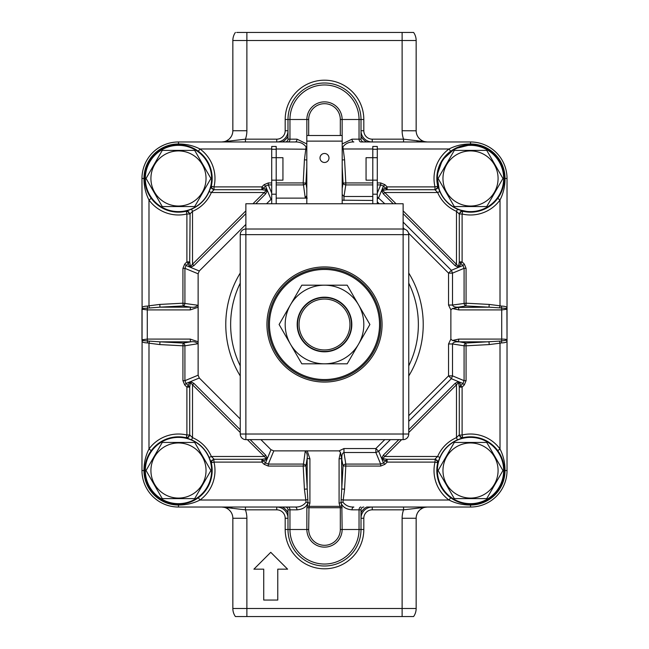 <?xml version="1.0" encoding="UTF-8"?>
<svg xmlns="http://www.w3.org/2000/svg" width="649" height="649" viewBox="0 0 649 649"><rect width="100%" height="100%" fill="white"/><g stroke="black" fill="none" stroke-linecap="round" stroke-linejoin="round"><path stroke-width="0.97" d="M186.944 211.087A33.699 33.699 0 0 1 144.776 178.475A33.699 33.699 0 0 1 178.475 144.776A33.699 33.699 0 0 1 211.087 186.944L209.116 191.56A33.318 33.318 0 0 1 191.56 209.116L186.255 211.266L186.944 211.087L190.084 213.805L192.518 211.355L192.518 264.216L190.871 266.001L190.238 265.482L189.711 261.888L186.896 261.888L186.896 214A36.506 36.506 0 0 1 148.986 199.997L148.986 305.801L147.55 306.093C143.973 306.182 142.155 306.774 142.09 307.869L141.969 178.475A36.506 36.506 0 0 1 178.475 141.969L295.149 141.969C299.733 141.782 303.375 143.413 306.077 146.869L306.807 146.698M178.475 211.615A33.14 33.14 0 0 0 211.615 178.475A33.14 33.14 0 0 0 178.475 145.335A33.14 33.14 0 0 0 145.335 178.475A33.14 33.14 0 0 0 178.475 211.615M146.049 178.475L162.258 150.39L194.692 150.39L210.901 178.475L194.692 206.56L162.258 206.56L146.049 178.475M150.917 178.475A27.558 27.558 0 0 0 178.475 206.033A27.558 27.558 0 0 0 206.033 178.475A27.558 27.558 0 0 0 178.475 150.917A27.558 27.558 0 0 0 150.917 178.475M148.653 194.165L146.52 189.175M145.173 183.635L144.776 178.58M271.704 148.986L199.997 148.986A36.506 36.506 0 0 1 214 186.896L211.266 186.255L211.087 186.944L211.266 186.255L211.801 188.656L214 189.711L261.888 189.711L265.482 190.238L266.001 190.871L264.216 192.518L211.355 192.518L209.116 191.56M194.221 148.686L189.435 146.609M183.74 145.189L178.532 144.776M141.969 178.475L144.776 178.475A33.699 33.699 0 0 1 178.475 144.776L178.475 143.973A34.502 34.502 0 0 0 143.973 178.475C143.981 186.287 145.652 193.467 148.986 199.997L151.258 198.343M186.255 211.266L186.896 214L189.711 214L188.656 211.801L186.255 211.266M276.758 509.838L276.758 507.031L245.436 507.031L245.436 509.838L276.758 509.838A8.421 8.421 0 0 1 285.187 518.267L287.994 518.267A11.236 11.236 0 0 0 276.758 507.031L178.475 507.031A36.506 36.506 0 0 1 141.969 470.525L142.09 341.131C142.155 342.226 143.973 342.818 147.55 342.907L148.986 343.199L148.986 449.003A36.506 36.506 0 0 1 186.896 435L186.896 387.112L189.711 387.112L190.238 383.518L190.871 382.999L190.628 381.596L189.37 382.115L188.307 385.709L186.076 383.478L184.916 380.671L184.916 345.803A2.807 1.971 80.9 0 0 183.075 343.061L182.929 345.803L184.916 345.803L197.58 343.783L198.132 341.763L198.132 307.22L197.58 305.217L182.929 303.197L183.075 305.939A2.807 1.971 99.1 0 0 184.916 303.197L184.916 268.329L182.929 268.329L184.673 264.111L186.076 265.522L189.711 261.888L190.084 213.805M191.56 209.116L192.518 211.355A35.752 35.752 0 0 0 211.355 192.518L214 189.711L214 186.896L261.888 186.896L261.888 189.711L265.522 186.076L268.329 184.916L271.704 184.916M213.805 190.084L211.087 186.944M236.674 32.45L402.12 32.45L402.12 130.733A25.27 25.27 0 0 0 403.564 139.162L372.242 139.162A8.421 8.421 0 0 1 363.813 130.733L363.813 119.505A39.313 39.313 0 0 0 324.5 80.192A39.313 39.313 0 0 0 285.187 119.505L285.187 130.733A8.421 8.421 0 0 1 276.758 139.162L245.436 139.162L221.609 141.969L178.475 141.969L178.475 143.973C186.287 143.981 193.467 145.652 199.997 148.986L198.343 151.258A33.699 33.699 0 0 1 211.266 186.255L211.266 186.255A33.699 33.699 0 0 0 198.343 151.258L198.659 151.493M266.001 190.871L267.404 190.628L265.522 186.076L264.111 184.673L268.329 182.929L268.329 184.916L271.704 193.069M306.807 159.954L304.422 159.824L306.077 146.869M306.807 143.94L296.974 139.162A2.807 1.825 90 0 1 295.149 141.969L282.242 141.969A12.501 12.501 0 0 0 287.994 136.217M366.758 141.969A12.501 12.501 0 0 1 361.006 136.217M285.187 518.267L285.187 529.495A39.313 39.313 0 0 0 324.5 568.808A39.313 39.313 0 0 0 363.813 529.495L363.813 518.267A8.421 8.421 0 0 1 372.242 509.838L403.564 509.838L427.391 507.031L470.525 507.031L366.758 507.031A12.501 12.501 0 0 0 361.006 512.783M282.242 507.031A12.501 12.501 0 0 1 287.994 512.783M246.88 32.45L246.88 130.733A25.27 25.27 0 0 1 245.436 139.162L245.436 141.969L276.758 141.969A11.236 11.236 0 0 0 287.994 130.733L285.187 130.733M363.813 130.733L361.006 130.733A11.236 11.236 0 0 0 372.242 141.969L470.525 141.969A36.506 36.506 0 0 1 507.031 178.475L507.031 470.525A36.506 36.506 0 0 1 470.525 507.031L372.242 507.031A11.236 11.236 0 0 0 361.006 518.267L363.813 518.267M287.994 139.162L287.994 119.505A36.506 36.506 0 0 1 324.5 82.999A36.506 36.506 0 0 1 361.006 119.505L361.006 139.162L359.043 139.162L359.043 119.505A34.543 34.543 0 0 0 324.5 84.962A34.543 34.543 0 0 0 289.957 119.505L289.957 139.162L287.994 139.162A2.807 2.807 -90 0 1 285.187 141.969M178.475 141.969L276.758 141.969L276.758 139.162M221.609 141.969A11.236 11.236 0 0 0 232.845 130.733L232.845 40.514A14.043 14.043 180 0 1 235.392 32.45L235.392 32.45A14.043 14.043 0 0 0 232.845 40.514L416.155 40.514L416.155 130.733A11.236 11.236 0 0 0 427.391 141.969L403.564 141.969L403.564 139.162L427.391 141.969A11.236 11.236 0 0 1 427.058 141.961L424.568 141.612M232.545 133.313L232.001 135M231.174 136.623L230.022 138.18M228.464 139.632L226.525 140.833M232.723 132.355L232.813 131.552M141.969 340.117L141.969 339.792A2.807 2.75 -0 0 0 142.058 340.457L142.09 307.869M360.876 507.031A2.807 1.825 -90 0 0 359.043 509.838L361.006 509.838L361.006 529.495A36.506 36.506 0 0 1 324.5 566.001A36.506 36.506 0 0 1 287.994 529.495L287.994 509.838L289.957 509.838L289.957 529.495L306.863 529.495L306.863 507.721L307.999 502.732C306.515 506.974 302.84 509.343 296.974 509.838A2.807 1.825 90 0 0 295.149 507.031L178.475 507.031A36.506 36.506 0 0 1 141.969 470.525L143.973 470.525A34.502 34.502 0 0 0 178.475 505.027C186.287 505.019 193.467 503.348 199.997 500.014L305.801 500.014L306.077 502.131C303.375 505.587 299.733 507.218 295.149 507.031L288.124 507.031A2.807 1.825 90 0 1 289.957 509.838L296.974 509.838M427.391 507.031A11.236 11.236 0 0 0 416.155 518.267L402.12 518.267A25.27 25.27 0 0 1 403.564 509.838L403.564 507.031L372.242 507.031L372.242 509.838M416.455 515.687L416.999 514M417.826 512.377L418.978 510.82M420.536 509.368L422.475 508.167M416.277 516.645L416.187 517.448M342.193 143.94L352.026 139.162L359.043 139.162A2.807 1.825 -90 0 0 360.876 141.969L427.391 141.969M372.242 139.162L372.242 141.969L403.564 141.969M402.12 32.45L413.608 32.45A14.043 14.043 180 0 1 416.155 40.514L416.155 40.514A14.043 14.043 0 0 0 413.608 32.45L412.326 32.45M410.622 32.45L406.039 32.45M398.746 32.45L388.97 32.45M260.022 32.45L250.246 32.45M242.953 32.45L238.378 32.45M236.674 616.55L235.392 616.55A14.043 14.043 0 0 1 232.845 608.486L232.845 518.267A11.236 11.236 0 0 0 221.609 507.031L245.436 507.031M416.155 518.267L416.155 608.486A14.043 14.043 0 0 1 413.608 616.55L402.12 616.55L402.12 518.267M246.88 518.267L232.845 518.267A11.236 11.236 0 0 0 221.609 507.031L245.436 509.838A25.27 25.27 0 0 1 246.88 518.267L246.88 608.486L416.155 608.486A14.043 14.043 0 0 1 413.608 616.55L412.326 616.55M410.622 616.55L406.039 616.55M398.746 616.55L388.97 616.55M260.022 616.55L250.246 616.55M242.953 616.55L238.378 616.55M246.88 616.55L246.88 608.486L232.845 608.486A14.043 14.043 0 0 0 235.392 616.55L402.12 616.55M417.275 141.969L416.991 140.663M416.488 133.418L416.707 134.205M417.112 135.26L417.713 136.436M418.686 137.839L420.244 139.397M421.185 140.095L422.256 140.728M402.12 130.733L416.155 130.798M416.187 131.552L416.277 132.355M221.609 507.031A11.236 11.236 0 0 1 221.942 507.039L224.432 507.388M232.813 517.448L232.723 516.645M232.512 515.582L232.293 514.795M231.888 513.74L231.287 512.564M230.314 511.161L228.756 509.603M227.815 508.905L226.744 508.272M231.725 507.031L232.009 508.337M263.729 600.057L277.772 600.057L277.772 569.165L287.604 569.165L270.755 552.315L253.905 569.165L263.729 569.165L263.729 600.057M240.252 429.719L193.921 383.381L190.628 381.596L199.292 378.01L198.132 375.195L198.132 341.763L190.238 339.086A2.807 0.681 90 0 0 190.774 341.836L159.97 341.836L147.469 341.001A2.807 0.681 -90 0 1 147.282 339.086L141.969 339.792L141.969 308.883M149.457 307.853L148.986 305.801L159.824 304.422L159.97 307.164L142.058 308.543A2.807 2.75 180 0 0 141.969 309.208L147.291 309.914A2.807 0.681 -90 0 1 147.469 307.999L147.55 306.093M197.58 305.217C196.306 306.961 194.035 307.61 190.774 307.164L159.97 307.164L183.075 305.939L190.774 307.164A2.807 0.681 90 0 0 190.238 309.914L198.132 307.22L198.132 273.805L199.292 270.99L190.628 267.404L193.921 265.619L245.874 213.667M184.673 264.111L186.896 261.888L188.307 263.291L189.37 266.885L190.628 267.404L190.871 266.001M198.132 273.805L184.916 268.329L186.076 265.522L189.37 266.885L190.238 265.482M271.704 198.724L266.544 203.745M245.874 224.416L199.292 270.99M270.99 199.292L267.404 190.628L265.619 193.921L264.216 192.518L252.98 203.745M245.874 210.86L192.518 264.216L193.921 265.619M265.482 190.238L266.885 189.37L263.291 188.307L261.888 186.896L264.111 184.673M306.807 166.72L305.939 183.075L303.197 182.929L305.217 197.58L306.807 195.738M306.807 149.213L276.198 148.986M501.45 306.093C505.052 306.19 506.869 306.782 506.91 307.869L507.031 339.792C506.804 339.346 505.027 339.119 501.709 339.086L501.709 309.914L507.031 309.208A2.807 2.75 180 0 0 506.942 308.543L501.531 307.999A2.807 0.681 90 0 1 501.718 309.914L458.762 309.914A2.807 0.681 -90 0 0 458.397 307.423L489.03 307.164L501.531 307.999L501.45 306.093L500.014 305.801L499.543 307.853M341.609 458.543L343.061 465.925L345.803 466.071L345.803 464.084A2.807 1.971 -9.1 0 0 343.061 465.925L341.147 499.543L343.199 500.014L342.923 502.131C345.625 505.587 349.267 507.218 353.851 507.031A2.807 1.825 -90 0 0 352.026 509.838C346.16 509.343 342.485 506.974 341.001 502.732L341.845 505.676A2.807 0.657 163.7 0 1 340.019 506.358L339.086 503.178L339.086 458.762A2.807 0.681 0 0 0 341.577 458.397L341.836 489.03L344.578 489.176L343.199 500.014L449.003 500.014C455.533 503.348 462.713 505.019 470.525 505.027L470.525 507.031A36.506 36.506 0 0 0 507.031 470.525L504.224 470.525A33.699 33.699 0 0 1 470.525 504.224L470.525 505.027A34.502 34.502 0 0 0 505.027 470.525C505.019 462.713 503.348 455.533 500.014 449.003L500.014 343.199L501.45 342.907C505.027 342.818 506.845 342.226 506.91 341.131L506.942 340.457A2.807 2.75 -0 0 0 507.031 339.792M398.827 439.633L383.381 455.079L381.596 458.372L382.115 459.63L385.709 460.693L387.112 459.289L387.112 462.104L435 462.104A36.506 36.506 0 0 0 449.003 500.014L450.657 497.742A33.699 33.699 0 0 1 437.734 462.745L437.199 460.344L435 459.289L387.112 459.289L383.518 458.762L382.999 458.129L384.784 456.482L437.645 456.482L435.195 458.916L437.913 462.056L437.734 462.745L439.884 457.44A33.318 33.318 0 0 1 457.44 439.884L462.745 437.734L462.056 437.913L458.916 435.195L456.482 437.645L456.482 384.784L458.129 382.999L458.762 383.518L459.289 387.112L462.104 387.112L462.104 435A36.506 36.506 0 0 1 500.014 449.003L497.742 450.657M454.779 500.314L459.565 502.391M465.26 503.811L470.468 504.224M342.923 502.131L339.086 503.178M361.006 509.838A2.807 2.807 90 0 1 363.813 507.031A2.807 2.807 90 0 0 361.006 509.838L361.006 529.495A36.506 36.506 0 0 1 324.5 566.001A36.506 36.506 0 0 1 287.994 529.495L285.187 529.495M285.187 507.031A2.807 2.807 90 0 1 287.994 509.838L287.994 509.838A2.807 2.807 90 0 0 285.187 507.031M260.922 439.633L270.99 449.708L273.805 450.868L307.22 450.868L305.217 451.42L303.197 466.071L305.939 465.925L307.164 458.226A2.807 0.681 0 0 0 309.914 458.762L309.914 503.178L306.077 502.131M178.532 504.224L183.74 503.811M189.313 502.431L194.221 500.314M198.343 497.742L199.997 500.014A36.506 36.506 0 0 0 214 462.104L261.888 462.104L261.888 459.289L214 459.289L211.801 460.344L211.266 462.745L214 462.104L213.805 458.916L211.087 462.056L209.116 457.44L211.355 456.482L264.216 456.482L265.619 455.079L250.173 439.633M178.475 507.031L178.475 504.224A33.699 33.699 0 0 1 144.776 470.525L143.973 470.525C143.981 462.713 145.652 455.533 148.986 449.003L151.258 450.657A33.699 33.699 0 0 1 186.255 437.734L191.56 439.884A33.318 33.318 0 0 1 209.116 457.44M144.776 470.387L145.165 465.406M146.496 459.906L147.737 456.718M148.645 454.852L151.233 450.682M190.871 382.999L192.518 384.784L192.518 437.645L189.711 435L186.896 435L186.255 437.734L186.944 437.913A33.699 33.699 0 0 0 144.776 470.525A33.699 33.699 0 0 0 178.475 504.224A33.699 33.699 0 0 0 211.087 462.056L211.266 462.745L211.087 462.056A33.699 33.699 0 0 1 178.475 504.224A33.699 33.699 0 0 1 144.776 470.525A33.699 33.699 0 0 1 178.475 436.826M190.238 383.518L189.37 382.115L186.076 383.478L184.673 384.889L182.929 380.671L184.916 380.671L198.132 375.195M197.58 343.783C196.314 342.039 194.043 341.39 190.774 341.836L183.075 343.061L159.97 341.836L159.824 344.578L148.986 343.199L149.457 341.147M142.09 341.131L142.058 340.457L147.469 341.001L147.55 342.907M372.802 200.46L342.193 200.192M306.807 198.132L276.198 198.132M199.292 378.01L240.252 418.962M341.577 458.397L340.482 452.434L339.111 450.868L307.22 450.868L309.914 458.762M339.111 450.868L343.962 448.54L375.876 448.54L378.692 451.347L375.876 452.515L375.876 448.54L384.784 439.633M448.54 343.962L452.515 343.962L464.084 345.803L464.084 380.671L462.924 383.478L460.693 385.709L459.63 382.115L451.347 378.692L448.54 375.876L448.54 343.962L450.868 339.111L450.868 309.889L448.54 305.038L448.54 273.124L451.347 270.308L452.515 273.124L448.54 273.124L408.537 233.113M403.126 213.667L455.079 265.619L458.372 267.404L459.63 266.885L460.693 263.291L462.104 261.888L459.289 261.888L462.924 265.522L464.084 268.329L464.084 303.197A2.807 1.971 -99.1 0 0 465.925 305.939L466.071 303.197L452.515 305.038L448.54 305.038M450.868 309.889L452.434 308.518L458.397 307.423M455.079 265.619L456.482 264.216L456.482 211.355L459.289 214L459.289 261.888L458.762 265.482L459.63 266.885L462.924 265.522L464.327 264.111L466.071 268.329L464.084 268.329L452.515 273.124L452.515 305.038C453.132 306.693 455.152 307.383 458.559 307.115L465.925 305.939L489.03 307.164L489.176 304.422L500.014 305.801L500.014 199.997C503.348 193.467 505.019 186.287 505.027 178.475A34.502 34.502 0 0 0 470.525 143.973C462.713 143.981 455.533 145.652 449.003 148.986L377.296 148.986M377.296 184.916L380.671 184.916L383.478 186.076L385.709 188.307L382.115 189.37L381.596 190.628L383.381 193.921L393.213 203.745M382.999 190.871L383.518 190.238L387.112 189.711L387.112 186.896L385.709 188.307L387.112 189.711L435 189.711L437.645 192.518L384.784 192.518L382.999 190.871L381.596 190.628L378.692 197.653L377.296 199.048M343.962 200.46L343.962 196.485L372.802 196.485M342.193 194.489L343.962 196.485L345.803 184.916L345.803 182.929L343.061 183.075L342.193 188.526M305.217 197.58L307.237 198.132M285.187 119.505L287.994 119.505A36.506 36.506 0 0 1 324.5 82.999A36.506 36.506 0 0 1 361.006 119.505L363.813 119.505M363.813 141.969A2.807 2.807 -90 0 1 361.006 139.162L361.006 139.162A2.807 2.807 -90 0 0 363.813 141.969M352.026 139.162A2.807 1.825 -90 0 0 353.851 141.969C349.267 141.782 345.625 143.413 342.923 146.869L342.193 146.698M342.193 149.213L343.199 148.986L342.923 146.869M470.468 144.776L465.26 145.189M459.687 146.569L454.779 148.686M450.657 151.258L449.003 148.986A36.506 36.506 0 0 0 435 186.896L387.112 186.896L384.889 184.673L383.478 186.076L382.115 189.37L383.518 190.238M470.525 143.973L470.525 144.776A33.699 33.699 0 0 1 504.224 178.475L507.031 178.475A36.506 36.506 0 0 0 470.525 141.969L470.525 144.776A33.699 33.699 0 0 0 437.913 186.944L437.734 186.255L435 186.896L435 189.711L437.199 188.656L437.734 186.255L437.913 186.944L435.195 190.084M464.327 264.111L462.104 261.888L462.104 214A36.506 36.506 0 0 0 500.014 199.997L497.742 198.343A33.699 33.699 0 0 1 497.507 198.659M500.314 194.221L502.367 189.516M503.811 183.748L504.224 178.605M462.745 211.266L460.344 211.801L459.289 214L462.104 214L462.745 211.266L462.056 211.087A33.699 33.699 0 0 0 470.525 212.174A33.699 33.699 0 0 1 462.745 211.266L457.44 209.116A33.318 33.318 0 0 1 439.884 191.56L437.913 186.944M458.543 307.391L459.565 307.164M458.762 265.482L458.129 266.001L403.126 210.86M396.02 203.745L384.784 192.518L383.381 193.921M439.884 191.56L437.645 192.518A35.752 35.752 0 0 0 456.482 211.355L457.44 209.116M470.525 211.615A33.14 33.14 0 0 0 503.665 178.475A33.14 33.14 0 0 0 470.525 145.335A33.14 33.14 0 0 0 437.385 178.475A33.14 33.14 0 0 0 470.525 211.615M438.099 178.475L454.308 150.39L486.742 150.39L502.951 178.475L486.742 206.56L454.308 206.56L438.099 178.475M442.967 178.475A27.558 27.558 0 0 0 470.525 206.033A27.558 27.558 0 0 0 498.083 178.475A27.558 27.558 0 0 0 470.525 150.917A27.558 27.558 0 0 0 442.967 178.475M439.535 191.706L436.964 175.449L442.407 159.905L454.56 148.799L470.525 144.776A33.699 33.699 0 0 1 504.224 178.475A33.699 33.699 0 0 1 470.525 212.174L457.294 209.465M458.916 213.805L462.056 211.087M372.802 148.986L343.199 148.986L344.578 159.824L342.193 159.954M377.296 193.078L380.671 184.916L380.671 182.929L384.889 184.673M507.031 308.883L506.91 307.869M501.45 342.907L501.531 341.001L507.031 340.117L506.91 341.131M504.224 470.428L503.811 465.268M502.431 459.67L500.314 454.771M408.748 415.676L448.54 375.876L452.515 375.876L464.084 380.671L466.071 380.671L464.327 384.889L462.104 387.112L460.693 385.709L459.289 387.112L459.289 435L460.344 437.199L462.745 437.734A33.699 33.699 0 0 1 504.224 470.525A33.699 33.699 0 0 1 470.525 504.224A33.699 33.699 0 0 1 437.913 462.056A33.699 33.699 0 0 0 470.525 504.224A33.699 33.699 0 0 0 504.224 470.525A33.699 33.699 0 0 0 462.056 437.913M470.525 503.665A33.14 33.14 0 0 0 503.665 470.525A33.14 33.14 0 0 0 470.525 437.385A33.14 33.14 0 0 0 437.385 470.525A33.14 33.14 0 0 0 470.525 503.665M438.099 470.525L454.308 442.44L486.742 442.44L502.951 470.525L486.742 498.61L454.308 498.61L438.099 470.525M442.967 470.525A27.558 27.558 0 0 0 470.525 498.083A27.558 27.558 0 0 0 498.083 470.525A27.558 27.558 0 0 0 470.525 442.967A27.558 27.558 0 0 0 442.967 470.525M457.44 439.884L456.482 437.645A35.752 35.752 0 0 0 437.645 456.482L439.884 457.44M435.195 458.916L435 462.104L437.734 462.745A33.699 33.699 0 0 0 450.657 497.742L450.341 497.507M384.889 464.327L387.112 462.104L385.709 460.693L383.478 462.924L384.889 464.327L380.671 466.071L380.671 464.084L345.803 464.084L343.962 452.515L343.962 448.54M341.147 499.543L341.001 502.732M383.518 458.762L382.115 459.63L383.478 462.924L380.671 464.084L375.876 452.515L343.962 452.515C342.307 453.132 341.617 455.152 341.885 458.559L341.836 459.565M458.129 382.999L458.372 381.596L455.079 383.381L408.748 429.719M458.397 341.577A2.807 0.681 -90 0 0 458.762 339.086L501.709 339.086A2.807 0.681 90 0 1 501.531 341.001L465.925 343.061A2.807 1.971 -80.9 0 0 464.084 345.803L466.071 345.803L465.925 343.061L452.434 340.482L450.868 339.111M458.543 341.609L459.565 341.836L458.559 341.885C455.152 341.617 453.132 342.307 452.515 343.962L452.515 375.876L451.347 378.692L408.748 421.29M458.762 339.086L452.434 340.482M458.762 309.914L452.434 308.518M499.543 341.147L500.014 343.199L489.176 344.578L489.03 341.836L459.565 341.836M470.525 436.826A33.699 33.699 0 0 0 462.745 437.734L462.104 435L458.916 435.195M408.748 432.526L456.482 384.784L455.079 383.381M383.381 455.079L384.784 456.482L401.634 439.633M464.327 384.889L462.924 383.478L459.63 382.115L458.762 383.518M339.086 458.762L340.482 452.434M341.845 505.676L342.137 529.495L359.043 529.495L359.043 509.838L352.026 509.838M306.863 507.721L340.311 507.721L340.019 506.358L308.981 506.358L308.689 529.495A15.811 15.811 0 0 0 324.5 545.306A15.811 15.811 0 0 0 340.311 529.495L342.137 529.495A17.637 17.637 0 0 1 324.5 547.131A17.637 17.637 0 0 1 306.863 529.495L308.689 529.495M309.914 503.178L308.981 506.358A2.807 0.657 -163.7 0 1 307.155 505.676M307.999 502.732L305.939 465.925A2.807 1.971 -170.9 0 0 303.197 464.084L268.329 464.084L265.522 462.924L261.888 459.289L265.482 458.762L266.001 458.129L247.366 439.633M307.853 499.543L305.801 500.014L304.422 489.176L307.164 489.03L307.164 458.226C307.61 454.965 306.961 452.694 305.217 451.42M273.805 450.868L268.329 464.084L268.329 466.071L264.111 464.327L265.522 462.924L267.404 458.372L265.619 455.079M190.084 435.195L186.944 437.913M186.255 437.734L188.656 437.199L189.711 435L189.711 387.112L188.307 385.709L186.896 387.112L184.673 384.889M213.805 458.916L211.355 456.482A35.752 35.752 0 0 0 192.518 437.645L191.56 439.884M193.921 383.381L192.518 384.784L240.252 432.526M178.475 503.665A33.14 33.14 0 0 0 211.615 470.525A33.14 33.14 0 0 0 178.475 437.385A33.14 33.14 0 0 0 145.335 470.525A33.14 33.14 0 0 0 178.475 503.665M146.049 470.525L162.258 442.44L194.692 442.44L210.901 470.525L194.692 498.61L162.258 498.61L146.049 470.525M150.917 470.525A27.558 27.558 0 0 0 178.475 498.083A27.558 27.558 0 0 0 206.033 470.525A27.558 27.558 0 0 0 178.475 442.967A27.558 27.558 0 0 0 150.917 470.525M264.111 464.327L261.888 462.104L263.291 460.693L266.885 459.63L265.482 458.762M408.748 234.638L403.126 234.638L403.126 229.024A5.614 5.614 0 0 1 408.748 234.638L408.748 434.019A5.614 5.614 0 0 1 403.126 439.633L245.874 439.633A5.614 5.614 0 0 1 240.252 434.019L240.252 234.638A5.614 5.614 0 0 1 245.874 229.024L403.126 229.024L403.126 203.745L245.874 203.745L245.874 234.638L240.252 234.638M403.126 439.633L403.126 234.638L245.874 234.638L245.874 434.019L408.748 434.019M324.5 266.934A57.566 57.566 0 0 1 382.066 324.5A57.566 57.566 0 0 1 324.5 382.066A57.566 57.566 0 0 1 266.934 324.5A57.566 57.566 0 0 1 324.5 266.934M240.252 434.019L245.874 434.019L245.874 439.633M324.5 351.458A26.958 26.958 0 0 1 297.542 324.5A26.958 26.958 0 0 1 324.5 297.542A26.958 26.958 0 0 1 351.458 324.5A26.958 26.958 0 0 1 324.5 351.458M290.452 344.157L279.102 324.5L301.801 285.187L347.199 285.187L369.898 324.5L347.199 363.813L301.801 363.813L290.452 344.157A39.313 39.313 0 0 1 324.5 285.187A39.313 39.313 0 0 1 358.548 344.157A39.313 39.313 0 0 1 290.452 344.157M297.185 324.5A27.315 27.315 0 0 0 324.5 351.815A27.315 27.315 0 0 0 351.815 324.5A27.315 27.315 0 0 0 324.5 297.185A27.315 27.315 0 0 0 297.185 324.5M324.5 299.043A25.457 25.457 0 0 1 349.957 324.5A25.457 25.457 0 0 1 324.5 349.957A25.457 25.457 0 0 1 299.043 324.5A25.457 25.457 0 0 1 324.5 299.043M372.802 203.745L372.802 180.162L366.06 180.162L366.06 157.691L372.802 157.691L372.802 146.463L377.296 146.463L377.296 203.745M372.802 194.197L377.296 194.197M377.296 180.162L372.802 180.162L372.802 157.691L377.296 157.691M271.704 149.27L271.704 146.463L276.198 146.463L276.198 149.27L271.704 149.27L271.704 203.745M276.198 203.745L276.198 180.162L271.704 180.162M271.704 157.691L276.198 157.691L276.198 180.162L282.94 180.162L282.94 157.691L276.198 157.691L276.198 149.27M271.704 194.197L276.198 194.197M342.193 203.745L342.193 135.511L306.807 135.511L306.807 141.125L342.193 141.125M306.807 203.745L306.807 141.125M324.5 162.469A4.494 4.494 0 0 1 320.006 157.975A4.494 4.494 0 0 1 324.5 153.48A4.494 4.494 0 0 1 328.994 157.975A4.494 4.494 0 0 1 324.5 162.469M268.337 324.5A56.163 56.163 0 0 1 324.5 268.337A56.163 56.163 0 0 1 380.663 324.5A56.163 56.163 0 0 1 324.5 380.663A56.163 56.163 0 0 1 268.337 324.5A56.163 56.163 0 0 1 324.5 268.337A56.163 56.163 0 0 1 380.663 324.5M143.973 178.475L144.776 178.475A33.699 33.699 0 0 1 178.475 144.776M304.422 159.824L303.197 182.929L276.198 182.929M271.704 182.929L268.329 182.929M232.845 130.733L246.88 130.733M363.813 529.495L361.006 529.495A36.506 36.506 0 0 1 324.5 566.001A36.506 36.506 0 0 1 287.994 529.495L289.957 529.495A34.543 34.543 0 0 0 324.5 564.038A34.543 34.543 0 0 0 359.043 529.495L361.006 529.495M190.238 309.914L147.291 309.914L147.291 339.086L190.238 339.086M182.929 268.329L182.929 303.197L159.824 304.422M255.787 203.745L265.619 193.921M276.198 184.916L303.197 184.916A2.807 1.971 -9.1 0 0 305.939 183.075L306.807 188.526M288.124 141.969A2.807 1.825 90 0 0 289.957 139.162L296.974 139.162M306.863 135.511L306.863 119.505L287.994 119.505A36.506 36.506 0 0 1 324.5 82.999A36.506 36.506 0 0 1 361.006 119.505L342.137 119.505L342.137 135.511M178.475 505.027L178.475 504.224M159.824 344.578L182.929 345.803L182.929 380.671M404.651 229.235L403.126 227.71M379.17 203.745L377.296 201.871M240.252 375.966A98.721 98.721 0 0 1 240.252 273.034M408.748 273.034A98.721 98.721 0 0 1 408.748 375.966M458.129 266.001L458.372 267.404L451.347 270.308L403.126 222.088M377.296 196.923L384.784 203.745M342.193 166.72L343.061 183.075A2.807 1.971 -170.9 0 0 345.803 184.916L372.802 184.916M489.176 304.422L466.071 303.197L466.071 268.329M344.578 159.824L345.803 182.929L372.802 182.929M380.671 182.929L377.296 182.929M380.671 466.071L345.803 466.071L344.578 489.176M382.999 458.129L381.596 458.372L378.692 451.347L390.406 439.633M466.071 380.671L466.071 345.803L489.176 344.578M268.329 466.071L303.197 466.071L304.422 489.176M270.99 449.708L267.404 458.372L266.001 458.129M340.311 529.495L340.311 507.721L342.137 507.721M308.689 119.505L306.863 119.505A17.637 17.637 0 0 1 324.5 101.869A17.637 17.637 0 0 1 342.137 119.505L340.311 119.505A15.811 15.811 0 0 0 324.5 103.694A15.811 15.811 0 0 0 308.689 119.505L308.689 135.511M340.311 135.511L340.311 119.505M321.085 155.062L320.249 156.514M328.751 156.514L327.915 155.062M240.252 365.874A93.854 93.854 0 0 1 240.252 283.126M408.748 283.126A93.854 93.854 0 0 1 408.748 365.874M377.296 149.27L372.802 149.27M269.457 324.5A55.043 55.043 0 0 1 324.5 269.457A55.043 55.043 0 0 1 379.543 324.5A55.043 55.043 0 0 1 324.5 379.543A55.043 55.043 0 0 1 269.457 324.5M148.621 194.1L148.207 193.297M147.445 191.625L146.861 190.149M144.873 181.006L144.995 182.32M145.116 183.261L145.181 183.675M191.674 147.469L190.254 146.901M231.141 136.671L230.346 137.791M417.859 512.329L418.654 511.209M457.326 501.531L458.746 502.099M287.994 529.495L287.994 509.838M191.609 501.555L190.052 502.172M144.897 467.637L145.189 465.252M148.556 455.014L148.329 455.46M147.412 457.472L146.925 458.681M361.006 119.505L361.006 139.162M457.683 147.323L458.746 146.901M501.62 191.455L501.912 190.741M503.802 183.789L504.103 181.363M504.127 467.986L503.997 466.663M503.875 465.714L503.802 465.244M500.363 454.86L500.744 455.622M501.515 457.285L502.083 458.705"/></g></svg>
